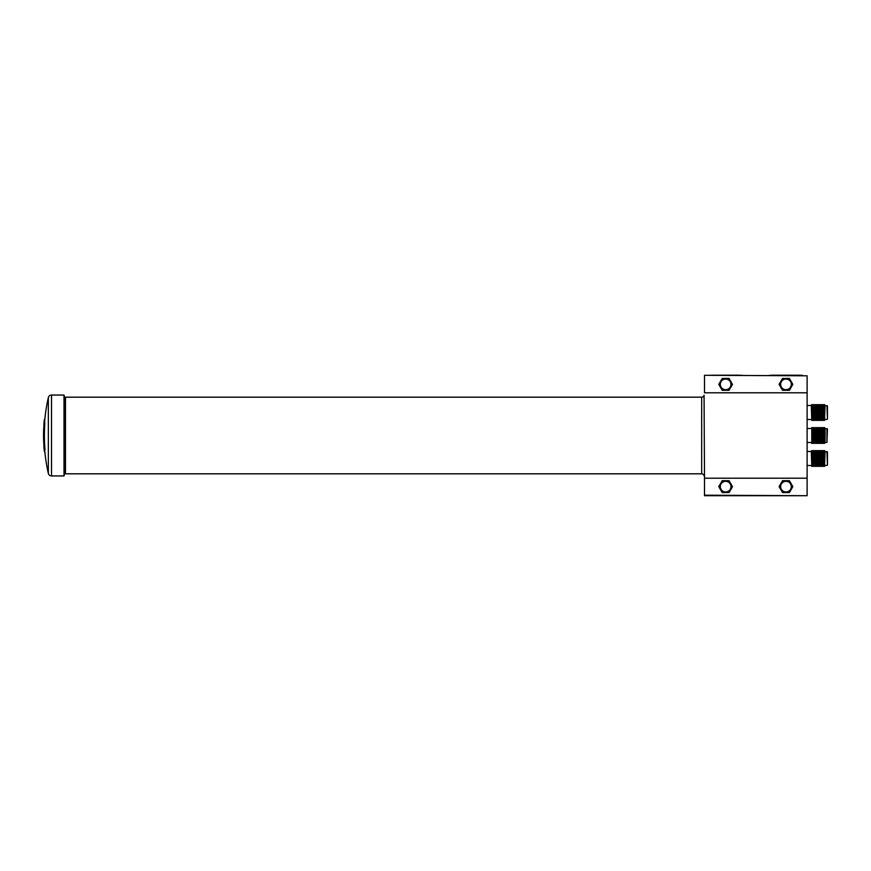<?xml version="1.0" encoding="UTF-8"?>
<svg xmlns="http://www.w3.org/2000/svg" width="871" height="871" viewBox="0 0 871 871"><rect width="100%" height="100%" fill="white"/><g stroke="black" fill="none" stroke-linecap="round" stroke-linejoin="round"><path stroke-width="1.31" d="M43.779 430.568L43.626 430.568A170.868 159.905 0 0 0 43.594 431.515A170.879 170.879 0 0 0 43.572 438.527A170.879 159.905 180 0 0 43.615 440.193L43.626 440.193A170.879 170.879 0 0 1 43.561 437.34A170.879 147.134 180 0 0 43.866 444.667L43.953 444.667A170.727 170.727 0 0 0 43.996 445.495L43.855 445.549A170.574 32.434 0 0 0 43.866 445.887A170.574 32.434 0 0 0 44.116 447.302A170.727 170.727 0 0 1 43.735 438.549A170.868 26.37 180 0 1 43.583 437.775A170.868 159.905 0 0 0 43.866 444.667M43.964 426.093L43.877 426.093A170.879 147.112 0 0 0 43.637 430.568M43.866 425.113A170.879 170.879 0 0 1 44.181 420.845A170.27 32.379 0 0 0 44.171 421.858A170.803 170.803 0 0 0 44.116 422.577L43.855 425.451A170.574 32.434 180 0 1 43.866 425.113M44.53 419.245L44.53 419.245A170.27 32.379 0 0 0 44.181 420.845M43.866 445.887A170.879 170.879 0 0 0 44.181 450.155A170.27 32.379 180 0 0 44.53 451.755L45.009 449.708A170.019 170.019 0 0 1 44.759 424.667L44.802 422.609A169.747 32.281 0 0 1 44.737 422.261L44.225 422.261A170.27 32.379 0 0 0 44.279 422.609L44.236 424.667A170.542 170.542 0 0 0 44.486 449.708L44.53 451.755M43.594 431.515A170.868 159.905 0 0 0 43.561 433.725A170.868 26.37 0 0 0 43.713 434.738A170.727 170.727 0 0 1 44.225 422.261M826.938 451.581L827.45 465.092L827.45 451.886L825.077 451.581L824.543 450.568L824.543 466.41L825.077 451.581M824.01 465.397L824.01 451.581L823.476 450.568L823.476 466.41L824.01 465.397L824.543 466.41M822.943 465.397L822.943 451.581L822.409 450.568L822.409 466.41L822.943 465.397L823.476 466.41M821.886 465.397L821.886 451.581L821.353 450.568L821.353 466.41L821.886 465.397L822.409 466.41M820.82 465.397L820.82 451.581L820.286 450.568L820.286 466.41L820.82 465.397L821.353 466.41M819.753 465.397L819.219 450.568L819.219 466.41L819.753 465.397L820.286 466.41M818.696 465.397L818.696 451.581L818.163 450.568L818.163 466.41L818.696 465.397L819.219 466.41M817.629 465.397L817.629 451.581L817.096 450.568L817.096 466.41L817.629 465.397L818.163 466.41M816.563 465.397L816.563 451.581L816.029 450.568L816.029 466.41L816.563 465.397L817.096 466.41M815.506 465.397L815.506 451.581L814.973 450.568L814.973 466.41L815.506 465.397L816.029 466.41M814.439 465.397L814.439 451.581L813.906 450.568L813.906 466.41L814.439 465.397L814.973 466.41M813.372 465.397L813.372 451.581L812.839 450.568L812.839 466.41L813.372 465.397L813.906 466.41M812.305 465.397L811.783 450.568L811.783 466.41L812.305 465.397L812.839 466.41M811.783 466.41L811.304 451.472L807.45 451.472M826.938 405.603L827.45 419.114L827.45 405.908L825.077 405.603L824.543 404.59L824.543 420.432L825.077 405.603M824.01 419.419L824.01 405.603L823.476 404.59L823.476 420.432L824.01 419.419L824.543 420.432M822.943 419.419L822.943 405.603L822.409 404.59L822.409 420.432L822.943 419.419L823.476 420.432M821.886 419.419L821.886 405.603L821.353 404.59L821.353 420.432L821.886 419.419L822.409 420.432M820.82 419.419L820.82 405.603L820.286 404.59L820.286 420.432L820.82 419.419L821.353 420.432M819.753 419.419L819.219 404.59L819.219 420.432L819.753 419.419L820.286 420.432M818.696 419.419L818.696 405.603L818.163 404.59L818.163 420.432L818.696 419.419L819.219 420.432M817.629 419.419L817.629 405.603L817.096 404.59L817.096 420.432L817.629 419.419L818.163 420.432M816.563 419.419L816.563 405.603L816.029 404.59L816.029 420.432L816.563 419.419L817.096 420.432M815.506 419.419L815.506 405.603L814.973 404.59L814.973 420.432L815.506 419.419L816.029 420.432M814.439 419.419L814.439 405.603L813.906 404.59L813.906 420.432L814.439 419.419L814.973 420.432M813.372 419.419L813.372 405.603L812.839 404.59L812.839 420.432L813.372 419.419L813.906 420.432M812.305 419.419L811.783 404.59L811.783 420.432L812.305 419.419L812.839 420.432M811.783 420.432L811.304 405.494L807.45 405.494M818.696 428.597L818.163 443.426L817.629 442.403L817.096 443.426L817.096 427.574L817.629 428.597L818.163 427.574L818.696 428.597L819.219 427.574L819.753 428.597L820.286 427.574L820.82 428.597L821.353 427.574L821.886 428.597L822.409 427.574L822.943 428.597L823.476 427.574L824.01 428.597L824.543 427.574L825.077 428.597L827.45 428.891L826.938 442.403L826.938 428.597M816.563 442.403L816.029 443.426L815.506 442.403L814.973 443.426L814.973 427.574L815.506 428.597L816.029 427.574L816.563 428.597L817.096 427.574L817.096 443.426L816.563 428.597M814.439 442.403L813.906 443.426L813.372 442.403L812.839 443.426L812.305 442.403L811.783 443.426L811.783 427.574L812.839 443.426L813.372 428.597L812.839 427.574L812.305 428.597L812.839 427.574L813.372 428.597L813.906 427.574L814.439 428.597L814.973 427.574L814.973 443.426L814.439 428.597M826.938 442.403L825.077 442.403L825.077 428.597M825.077 442.403L824.543 443.426L824.543 427.574M824.543 443.426L824.01 428.597M824.01 442.403L823.476 443.426L823.476 427.574M823.476 443.426L822.943 428.597M822.943 442.403L822.409 443.426L822.409 427.574M822.409 443.426L821.886 428.597M821.886 442.403L821.353 443.426L821.353 427.574M821.353 443.426L820.82 428.597M820.82 442.403L820.286 443.426L820.286 427.574M820.286 443.426L819.753 428.597M819.753 442.403L819.219 443.426L819.219 427.574M818.696 442.403L819.219 443.426M818.163 443.426L818.163 427.574M816.029 443.426L816.029 427.574M813.906 443.426L813.906 427.574M812.839 443.426L812.839 427.574M811.783 443.426L811.783 427.574M811.304 428.488L807.45 428.488M811.304 442.512L807.45 442.512M807.112 425.494L807.112 445.506M807.112 402.511L807.112 422.511M807.112 448.489L807.112 468.489M44.171 421.858L44.693 421.858A169.747 32.281 0 0 1 44.704 420.845A170.357 170.357 0 0 1 48.341 397.579L48.341 473.421A3.244 3.244 0 0 0 51.509 475.947L64.008 475.947L64.008 395.053L51.509 395.053L51.509 475.947M48.341 397.579A3.244 3.244 0 0 1 51.509 395.053M704.062 395.205L704.508 478.201L704.062 395.205A2.428 2.428 0 0 1 701.678 397.187L65.477 397.187A1.285 1.285 0 0 1 64.225 396.153L64.008 395.053M65.477 397.187L65.477 473.813A1.285 1.285 0 0 0 64.225 474.847L64.008 475.947M65.477 473.813L701.678 473.813A2.428 2.428 0 0 1 704.062 475.795M704.508 495.196L807.112 495.708L704.508 495.708L704.508 478.201L807.112 478.201L807.112 375.804L704.508 375.292L807.112 375.804M704.508 375.804L704.508 392.799L807.112 392.799M44.846 451.799A170.357 170.357 0 0 0 48.341 473.421M807.112 495.196L807.112 478.201M730.965 486.639A5.335 5.335 0 0 1 725.641 491.963A5.335 5.335 0 0 1 720.306 486.639A5.335 5.335 0 0 1 725.641 481.304A5.335 5.335 0 0 1 730.965 486.639M722.211 492.572L718.782 486.639L722.211 480.694L729.071 480.694L732.489 486.639L729.071 492.572L722.211 492.572M709.168 375.292L711.77 375.292M742.114 495.708L709.168 495.708M739.512 375.292L742.114 375.292M739.512 375.205L711.77 375.205M769.507 375.292L772.109 375.292M802.441 495.708L769.507 495.708M799.85 375.292L802.441 375.292M799.85 375.205L772.109 375.205M791.303 486.639A5.335 5.335 0 0 1 785.98 491.963A5.335 5.335 0 0 1 780.645 486.639A5.335 5.335 0 0 1 785.98 481.304A5.335 5.335 0 0 1 791.303 486.639M782.55 492.572L779.12 486.639L782.55 480.694L789.409 480.694L792.828 486.639L789.409 492.572L782.55 492.572M730.965 384.361A5.335 5.335 0 0 1 725.641 389.696A5.335 5.335 0 0 1 720.306 384.361A5.335 5.335 0 0 1 725.641 379.037A5.335 5.335 0 0 1 730.965 384.361M722.211 390.306L718.782 384.361L722.211 378.428L729.071 378.428L732.489 384.361L729.071 390.306L722.211 390.306M791.303 384.361A5.335 5.335 0 0 1 785.98 389.696A5.335 5.335 0 0 1 780.645 384.361A5.335 5.335 0 0 1 785.98 379.037A5.335 5.335 0 0 1 791.303 384.361M782.55 390.306L779.12 384.361L782.55 378.428L789.409 378.428L792.828 384.361L789.409 390.306L782.55 390.306M64.225 396.153L64.225 474.847M701.678 397.187L701.678 473.813M826.938 465.397L825.077 465.397M811.304 465.506L807.45 465.506M826.938 419.419L825.077 419.419M811.304 419.528L807.45 419.528M811.304 405.494L811.783 404.59M812.305 405.603L812.839 404.59M813.372 405.603L813.906 404.59M814.439 405.603L814.973 404.59M815.506 405.603L816.029 404.59M816.563 405.603L817.096 404.59M817.629 405.603L818.163 404.59M818.696 405.603L819.219 404.59M819.753 405.603L820.286 404.59M820.82 405.603L821.353 404.59M821.886 405.603L822.409 404.59M822.943 405.603L823.476 404.59M824.01 405.603L824.543 404.59M811.304 451.472L811.783 450.568M812.305 451.581L812.839 450.568M813.372 451.581L813.906 450.568M814.439 451.581L814.973 450.568M815.506 451.581L816.029 450.568M816.563 451.581L817.096 450.568M817.629 451.581L818.163 450.568M818.696 451.581L819.219 450.568M819.753 451.581L820.286 450.568M820.82 451.581L821.353 450.568M821.886 451.581L822.409 450.568M822.943 451.581L823.476 450.568M824.01 451.581L824.543 450.568"/></g></svg>
